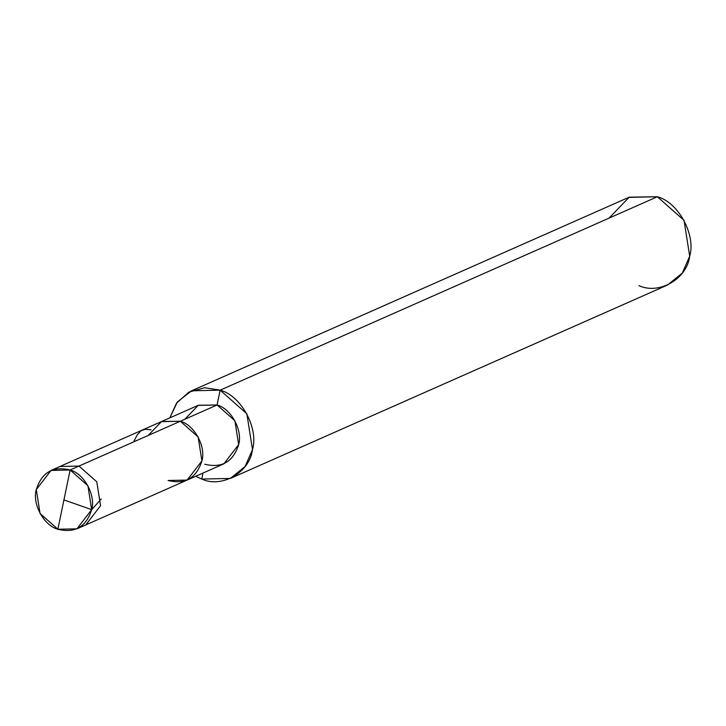 <?xml version="1.0" encoding="UTF-8"?>
<svg xmlns="http://www.w3.org/2000/svg" width="726" height="726" viewBox="0 0 726 726"><rect width="100%" height="100%" fill="white"/><g stroke="black" fill="none" stroke-linecap="round" stroke-linejoin="round"><path stroke-width="1.09" d="M168.078 480.494C185.166 484.65 196.447 478.107 201.91 460.883C206.184 446.662 194.323 424.864 180.347 421.234L70.132 469.994L57.862 529.254C43.878 525.624 32.026 503.817 36.3 489.605C41.763 472.372 53.034 465.838 70.132 469.994L51.065 470.412L36.3 489.605L40.075 513.491L57.862 529.254L70.132 469.994C84.107 473.624 95.959 495.422 91.685 509.643C86.231 526.876 74.95 533.41 57.862 529.254L76.92 528.837L91.685 509.643L87.919 485.758L70.132 469.994L78.998 466.065L59.94 466.482L78.998 466.065L96.785 481.828L100.56 505.713L85.786 524.916L100.56 505.713L96.785 481.828L78.998 466.065L180.347 421.234L161.599 421.516L148.158 435.473L161.599 421.516L180.347 421.234L198.134 436.988L201.91 460.883L187.136 480.077L201.91 460.883L198.134 436.988L180.347 421.234L161.29 421.652L180.347 421.234C194.323 424.864 206.184 446.662 201.91 460.883C196.447 478.107 185.166 484.65 168.078 480.494L187.136 480.077L223.88 463.823L238.645 444.621L234.879 420.735L217.092 404.981L180.347 421.234L217.092 404.981L198.334 405.262L184.903 419.22M51.065 470.412L198.026 405.398L217.092 404.981L220.159 390.161L217.092 404.981C231.068 408.611 242.92 430.409 238.645 444.621C233.182 461.854 221.911 468.397 204.814 464.241M202.99 473.062L201.746 479.06L195.648 476.31L201.746 479.06L202.99 473.062M169.802 417.886L176.509 403.139L188.896 392.104L204.668 387.729L220.159 390.161L191.564 390.788L177.398 401.95L169.802 417.886M191.564 390.788L628.77 197.372L657.366 196.746L220.159 390.161C241.123 395.606 258.91 428.313 252.494 449.63C249.798 472.299 221.893 488.48 201.746 479.06L230.342 478.434L245.07 466.537L252.494 449.63L246.84 413.802L220.159 390.161L657.366 196.746L629.233 197.163L609.078 218.109M638.953 285.636C659.099 295.055 687.005 278.875 689.7 256.214C696.107 234.897 678.329 202.191 657.366 196.746L684.037 220.386L689.7 256.214L682.277 273.112L667.548 285.019L230.342 478.434M63.933 499.924L91.685 509.643L101.232 499.016M133.557 441.934L137.305 434.792L141.062 430.745L145.173 429.275L151.126 429.792M76.92 528.837L187.136 480.077"/></g></svg>
